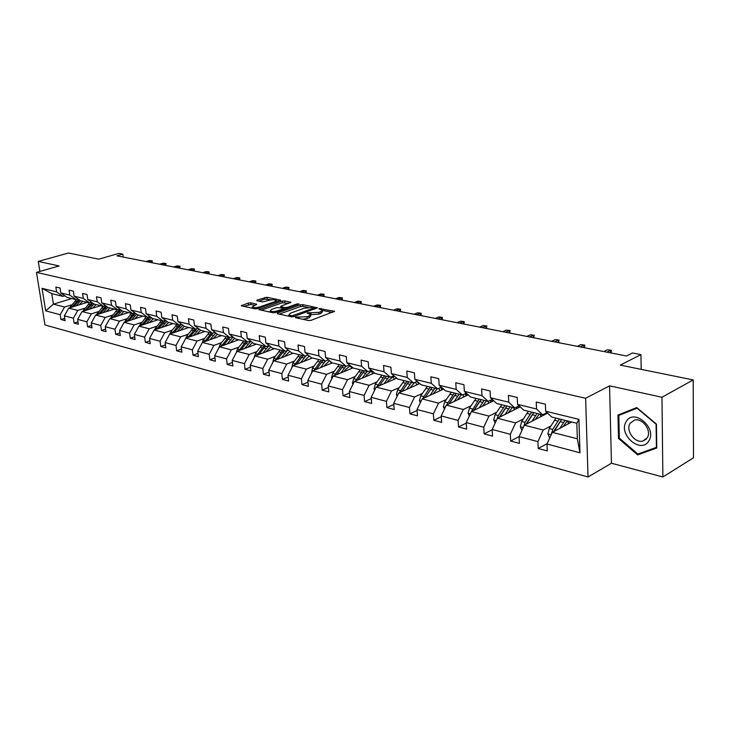 <?xml version="1.0" encoding="UTF-8"?>
<svg xmlns="http://www.w3.org/2000/svg" width="730" height="730" viewBox="0 0 730 730"><rect width="100%" height="100%" fill="white"/><g stroke="black" fill="none" stroke-linecap="round" stroke-linejoin="round"><path stroke-width="1.09" d="M295.541 317.167L295.486 317.678L308.544 320.525L311.08 320.315L334.523 311.299L319.238 308.544L318.901 308.909L322.332 310.013L320.789 311.673L318.891 312.376L307.485 312.823L307.138 313.188L310.533 314.301L308.945 316.017L307.02 316.72L295.541 317.167M693.208 379.928L693.5 457.792L662.877 476.973L661.964 397.257L693.208 379.928L620.254 365.109L640.94 354.625L632.499 352.982L626.477 356.003L116.919 255.829L122.804 254.131L118.954 253.383L98.778 259.168L68.492 253.018L38.27 261.413L39.876 271.423M250.7 302.85L248.309 303.05L241.311 305.779L254.971 308.845L257.398 308.644L280.721 300.185L266.979 297.256L256.978 300.076L256.832 300.742L262.499 301.937L268.686 300.422C272.053 299.546 274.535 299.519 276.132 300.358L274.763 301.691L259.752 306.928C256.349 307.823 253.848 307.85 252.251 307.001L256.741 304.237L250.7 302.85L250.883 304.51L243.647 306.381M661.964 397.257L609.559 385.841L585.642 398.279L36.5 272.381L59.13 265.957L38.27 261.413M277.464 313.006L277.354 313.727L291.452 316.802L293.953 316.592L317.368 307.759L302.786 304.647L300.349 304.848L277.464 313.006L277.546 313.772M272.938 312.768L258.867 309.602L282.218 301.098L284.618 300.897L290.878 302.284L281.196 306.025L281.087 306.719L285.001 307.549L287.447 307.348L297.01 303.945L299.008 303.935L275.411 312.559L272.938 312.768M64.833 295.787L62.908 296.371L51.748 293.615L42.057 288.341L56.611 291.89L55.854 287.018L60.042 288.022L60.8 292.912L69.797 295.112L69.04 290.175L73.347 291.206L74.104 296.161L83.339 298.415L82.581 293.423L86.998 294.473L87.755 299.492L97.236 301.8L96.488 296.745L101.023 297.831L101.771 302.913L111.507 305.286L110.768 300.167L115.431 301.28L116.17 306.427L126.18 308.863L125.45 303.68L130.241 304.83L130.962 310.031L141.255 312.549L140.534 307.293L145.462 308.471L146.173 313.745L156.758 316.327L156.047 311.007L161.111 312.221L161.823 317.559L172.709 320.224L172.006 314.822L177.217 316.072L177.919 321.492L189.125 324.229L188.431 318.755L193.797 320.041L194.481 325.534L206.024 328.345L205.349 322.806L210.87 324.129L211.545 329.695L223.426 332.597L222.769 326.976L228.463 328.336L229.12 333.984L241.365 336.977L240.718 331.274L246.585 332.679L247.233 338.401L259.853 341.485L259.223 335.7L265.282 337.151L265.902 342.963L278.933 346.139L278.312 340.271L284.563 341.768L285.165 347.662L298.606 350.938L298.013 344.989L304.465 346.531L305.049 352.517L318.928 355.902L318.353 349.852L325.014 351.449L325.58 357.527L339.924 361.022L339.368 354.889L346.248 356.532L346.796 362.701L361.615 366.314L361.085 360.082L368.203 361.788L368.723 368.048L384.044 371.789L383.542 365.456L390.906 367.217L391.399 373.577L407.258 377.456L406.783 371.023L414.403 372.848L414.868 379.308L431.293 383.314L430.846 376.78L438.739 378.669L439.168 385.239L456.186 389.391L455.766 382.748L463.952 384.71L464.353 391.38L481.992 395.687L481.608 388.935L490.095 390.961L490.46 397.75L508.755 402.221L508.418 395.35L517.223 397.458L517.552 404.365L536.541 409.001L536.24 402.011L545.383 404.201L545.666 411.227L578.908 419.339L579.985 452.792L546.998 444.032L547.272 450.921L538.22 448.476L537.928 441.623L519.076 436.613L510.671 441.029L510.343 434.295L492.166 429.468L492.531 436.129L484.127 433.857L483.753 427.232L466.233 422.579L466.625 429.13L458.522 426.94L458.112 420.425L441.212 415.927L441.632 422.378L433.812 420.261L433.374 413.846L417.049 409.512L417.505 415.863L409.95 413.819L409.484 407.504L393.716 403.316L394.2 409.557L386.9 407.586L386.407 401.372L371.159 397.321L371.67 403.471L364.608 401.564L364.087 395.441L349.351 391.526L349.889 397.585L343.054 395.742L342.507 389.71L328.245 385.924L328.801 391.891L322.185 390.103L321.62 384.162L307.814 380.494L308.388 386.38L301.983 384.646L301.399 378.788L288.022 375.238L288.615 381.033L282.41 379.354L281.807 373.587L268.841 370.137L269.452 375.859L263.439 374.234L262.818 368.541L250.244 365.201L250.874 370.84L245.034 369.261L244.395 363.649L232.204 360.41L232.852 365.967L227.185 364.434L226.528 358.904L214.693 355.756L215.35 361.24L209.857 359.753L209.191 354.296L197.693 351.24L198.368 356.651L193.03 355.209L192.346 349.825L181.177 346.859L181.87 352.188L176.678 350.792L175.985 345.473L165.135 342.589L165.838 347.863L160.792 346.495L160.089 341.257L149.54 338.446L150.243 343.648L145.343 342.324L144.631 337.141L134.366 334.422L135.087 339.55L130.314 338.264L129.593 333.154L119.611 330.498L120.34 335.572L115.696 334.313L114.966 329.266L105.248 326.684L105.987 331.694L101.461 330.471L100.731 325.48L91.268 322.97L92.007 327.916L87.6 326.721L86.861 321.802L77.645 319.348L78.393 324.239L74.104 323.08L73.356 318.216L64.377 315.825L65.134 320.652L60.955 319.521L60.198 314.712L45.671 310.852L42.057 288.341M62.908 296.371L56.611 291.89M585.642 398.279L588.033 476.982L44.968 324.959L36.5 272.381M510.671 441.029L519.395 443.384L519.076 436.613L524.322 425.17L547.646 413.143M85.063 308.133L77.754 310.423L68.757 308.106L87.235 302.375M68.757 308.106L64.377 315.825M77.754 310.423L73.356 318.216M78.092 299.026L76.112 299.629L67.105 297.411L60.8 292.912M76.112 299.629L69.797 295.112M98.641 311.564L91.296 313.9L82.061 311.527L100.63 305.688M82.061 311.527L77.645 319.348M91.296 313.9L86.861 321.802M91.706 302.348L89.671 302.977L80.419 300.696L74.104 296.161M89.671 302.977L83.339 298.415M112.584 315.095L105.202 317.477L95.712 315.041L114.373 309.082M95.712 315.041L91.268 322.97M105.202 317.477L100.731 325.48M105.677 305.751L103.587 306.418L94.088 304.072L87.755 299.492M103.587 306.418L97.236 301.8M126.892 318.709L119.474 321.145L109.737 318.636L128.48 312.559M109.737 318.636L105.248 326.684M119.474 321.145L114.966 329.266M120.03 309.255L117.877 309.94L108.122 307.54L101.771 302.913M117.877 309.94L111.507 305.286M141.593 322.432L134.137 324.914L124.136 322.341L142.971 316.136M124.136 322.341L119.611 330.498M134.137 324.914L129.593 333.154M134.776 312.851L132.559 313.571L122.54 311.099L116.17 306.427M132.559 313.571L126.18 308.863M156.695 326.255L149.212 328.783L138.928 326.137L157.844 319.813M138.928 326.137L134.366 334.422M149.212 328.783L144.631 337.141M149.933 316.537L147.652 317.295L137.35 314.749L130.962 310.031M147.652 317.295L141.255 312.549M172.225 330.179L164.706 332.761L154.13 330.051L173.129 323.591M154.13 330.051L149.54 338.446M164.706 332.761L160.089 341.257M165.518 320.333L163.164 321.127L152.579 318.508L146.173 313.745M163.164 321.127L156.758 316.327M188.194 334.221L180.648 336.858L169.761 334.066L188.851 327.469M176.897 324.512L170.747 332.05L165.135 342.589M180.648 336.858L175.985 345.473M181.551 324.239L179.124 325.069L168.238 322.377L161.823 317.559M179.124 325.069L172.709 320.224M204.619 338.373L197.036 341.074L185.849 338.2L204.984 331.466M185.849 338.2L181.177 346.859M197.036 341.074L192.346 349.825M198.049 328.254L195.549 329.12L184.343 326.356L177.919 321.492M195.549 329.12L189.125 324.229M221.528 342.653L213.917 345.409L202.393 342.452L221.628 335.563M202.393 342.452L197.693 351.24M213.917 345.409L209.191 354.296M215.031 332.387L212.457 333.3L200.914 330.444L194.481 325.534M212.457 333.3L206.024 328.345M238.929 347.051L231.3 349.88L219.429 346.823L238.728 339.779M219.429 346.823L214.693 355.756M231.3 349.88L226.528 358.904M232.523 336.63L229.868 337.598L217.978 334.659L211.545 329.695M229.868 337.598L223.426 332.597M256.86 351.586L249.204 354.479L236.976 351.34L256.339 344.131M236.976 351.34L232.204 360.41M249.204 354.479L244.395 363.649M250.545 341.01L247.808 342.023L235.553 339.003L229.12 333.984M247.808 342.023L241.365 336.977M275.338 356.258L267.654 359.215L255.053 355.984L274.48 348.612M255.053 355.984L250.244 365.201M267.654 359.215L262.818 368.541M269.124 345.518L266.295 346.586L253.666 343.474L247.233 338.401M266.295 346.586L259.853 341.485M294.391 361.085L286.68 364.106L273.695 360.766L293.168 353.22M273.695 360.766L268.841 370.137M286.68 364.106L281.807 373.587M288.286 350.172L285.357 351.294L272.345 348.082L265.902 342.963M285.357 351.294L278.933 346.139M314.037 366.049L306.317 369.152L292.912 365.712L312.44 357.983M292.912 365.712L288.022 375.238M306.317 369.152L301.399 378.788M308.06 354.962L305.03 356.149L291.599 352.836L285.165 347.662M305.03 356.149L298.606 350.938M334.313 371.178L326.575 374.362L312.741 370.803L332.305 362.883M312.741 370.803L307.814 380.494M326.575 374.362L321.62 384.162M328.473 359.908L325.343 361.168L311.473 357.746L305.049 352.517M325.343 361.168L318.928 355.902M355.255 376.479L347.498 379.737L333.209 376.06L352.982 367.874M333.209 376.06L328.245 385.924M347.498 379.737L342.507 389.71M349.56 365.009L346.312 366.341L331.986 362.81L325.58 357.527M346.312 366.341L339.924 361.022M376.881 381.945L369.115 385.294L354.351 381.498L374.499 372.957M354.351 381.498L349.351 391.526M369.115 385.294L364.087 395.441M371.351 370.274L367.984 371.698L353.183 368.039L346.796 362.701M367.984 371.698L361.615 366.314M399.237 387.603L391.472 391.034L376.205 387.11L396.746 378.186M376.205 387.11L371.159 397.321M391.472 391.034L386.407 401.372M393.881 375.722L390.386 377.227L375.083 373.45L368.723 368.048M390.386 377.227L384.044 371.789M422.351 393.452L414.585 396.974L398.79 392.913L419.741 383.579M398.79 392.913L393.716 403.316M414.585 396.974L409.484 407.504M417.195 381.343L413.563 382.949L397.731 379.043L391.399 373.577M413.563 382.949L407.258 377.456M446.276 399.502L438.511 403.124L422.168 398.918L443.539 389.136M422.168 398.918L417.049 409.512M438.511 403.124L433.374 413.846M441.358 387.192L437.562 388.871L421.164 384.829L414.868 379.308M437.562 388.871L431.293 383.314M471.042 405.77L463.285 409.493L446.358 405.141L468.186 394.866M446.358 405.141L441.212 415.927M463.285 409.493L458.112 420.425M466.324 393.169L462.409 395.012L445.428 390.815L439.168 385.239M462.409 395.012L456.186 389.391M479.172 399.146L471.407 411.601L493.717 400.77M466.233 422.579L471.416 411.574L488.963 416.091L496.701 412.258M488.963 416.091L483.753 427.232M492.212 399.41L488.16 401.363L470.558 397.02L464.353 391.38M488.16 401.363L481.992 395.687M523.301 418.983L515.581 422.925L497.386 418.253L520.18 406.856M497.386 418.253L492.166 429.468M515.581 422.925L510.343 434.295M519.112 405.844L514.86 407.96L496.61 403.453L490.46 397.75M514.86 407.96L508.755 402.221M524.322 425.17L543.202 430.025L550.894 425.964M543.202 430.025L537.928 441.623M547.007 412.523L542.582 414.804L523.638 410.123L517.552 404.365M542.582 414.804L536.541 409.001M579.985 452.792L577.339 438.794L552.282 432.361L571.699 421.995M552.282 432.361L546.998 444.032M609.559 385.841L611.448 463.24L662.877 476.973M611.448 463.24L588.033 476.982M641.177 369.362L640.94 354.625M123.215 257.07L122.804 254.131M51.748 293.615L53.418 304.164L64.559 307.029L71.832 304.784M71.777 298.561L53.418 304.164L45.671 310.852M577.339 438.794L576.828 423.263L551.679 417.049L545.666 411.227M82.326 301.545L83.01 301.335M576.828 423.263L578.908 419.339M64.559 307.029L60.198 314.712M547.171 443.639L538.22 448.476M492.184 429.769L484.127 433.857M466.269 423.135L458.522 426.94M441.258 416.702L433.812 420.261M417.122 410.488L409.95 413.819M393.808 404.466L386.9 407.586M371.269 398.626L364.608 401.564M349.478 392.977L343.054 395.742M328.39 387.493L322.185 390.103M307.978 382.182L301.983 384.646M288.204 377.027L282.41 379.354M269.041 372.026L263.439 374.234M250.463 367.172L245.034 369.261M232.441 362.454L227.185 364.434M214.948 357.864L209.857 359.753M197.967 353.411L193.03 355.209M181.469 349.077L176.678 350.792M165.436 344.861L160.792 346.495M149.851 340.764L145.343 342.324M134.703 336.776L130.314 338.264M119.957 332.889L115.696 334.313M105.604 329.102L101.461 330.471M91.633 325.416L87.6 326.721M78.028 321.82L74.104 323.08M64.769 318.316L60.955 319.521M618.502 438.456L637.609 454.909L656.754 448.019L656.443 424.094L636.761 407.577L617.972 415.051L618.502 438.456L619.323 437.991M302.886 319.293L307.184 318.453L307.02 316.72M310.606 314.977L310.706 316.035L309.109 317.751L307.184 318.453M322.395 310.67L322.496 311.728L320.945 313.398L319.046 314.092L310.697 314.676M332.378 312.44L322.487 310.387M308.197 307.421L302.95 306.335L300.514 306.536L279.252 314.137M315.214 308.881L314.201 308.671M291.936 315.853L314.146 308.06L312.084 307.567L304.218 308.215L290.476 313.161L288.834 314.867L291.936 315.853L292.036 316.866M261.185 310.204L282.391 302.758L282.218 301.098M288.706 303.379L282.391 302.758M283.696 308.918L284.91 309.182M271.542 309.429L270.137 310.834C271.788 311.719 274.334 311.701 277.783 310.779L283.121 308.881L283.222 308.179L276.88 307.549L271.542 309.429M254.588 305.304L250.883 304.51M276.332 302.037L276.186 300.833M271.596 299.82L264.789 299.09L258.794 301.161M278.55 301.262L276.214 300.778M641.004 452.901L637.609 454.909M563.076 426.594L567.283 420.9M559.956 428.255L565.047 420.352M549.699 438.046L547.874 433.812L549.279 428.556L555.986 418.117M567.675 421L568.442 423.738M554.207 431.33L561.598 419.495M559.417 418.956L552.71 429.432L551.552 433.967M553.431 431.74L561.397 419.741M535.163 419.577L539.37 414.01M546.268 412.897L546.998 413.472M532.033 421.192L537.116 413.454M521.913 430.417L520.308 426.676L521.695 421.52L528.383 411.3M540.173 414.211L540.884 416.629M526.485 424.057L533.785 412.632M545.055 414.476L544.616 413.755M531.686 412.112L524.998 422.36L523.72 426.484M525.856 424.385L533.229 413.335M543.23 414.467L543.558 415.251M508.262 412.815L512.46 407.367M518.811 405.99L520.134 406.884M505.123 414.385L510.188 406.811M495.141 423.081L493.726 419.805L495.095 414.74L501.765 404.73M513.646 407.659L514.312 409.795M499.758 417.067L506.976 406.017M518.282 407.805L517.47 406.656M504.959 405.515L498.28 415.552L497.002 419.066M499.302 417.295L506.045 407.212M516.247 407.276L516.858 408.526M610.59 352.882L610.536 350.4L606.931 352.161M607.415 349.789L611.366 350.291L607.415 349.789L603.81 351.55M611.366 350.291L611.046 352.973M583.964 347.644L583.89 345.208L580.277 346.923M580.879 344.615L584.767 345.107L580.879 344.615L577.257 346.33M584.767 345.107L584.447 347.745M648.815 440.902C657.557 427.917 633.467 407.714 626.194 421.675C617.79 434.441 641.132 454.553 648.815 440.902M647.2 437.872C652.054 430.892 642.555 417.615 634.516 420.06L630.081 423.336C625.355 430.344 634.762 443.475 642.847 441.048L647.2 437.872M619.332 438.1L618.821 415.406L637.034 408.179L656.097 424.185L656.398 447.353L637.847 454.033L619.332 438.1M623.42 412.888L618.821 415.406M482.311 406.3L486.499 400.962M479.163 407.824L484.218 400.396M469.317 416.027L468.094 413.171L469.445 408.198L476.088 398.388M488.042 401.336L488.662 403.215M473.989 410.333L481.125 399.629M492.449 401.381L491.244 399.876M473.697 410.47L479.783 401.372M490.168 400.396L491.089 402.038M558.231 342.589L558.149 340.18L554.517 341.859M555.229 339.614L559.052 340.098L555.229 339.614L551.597 341.284M559.052 340.098L558.733 342.689M457.272 400.004L461.451 394.775M454.115 401.482L459.161 394.209M444.406 409.229L443.347 406.774L444.679 401.883L451.304 392.265M463.057 394.702L463.897 396.883M449.114 403.845L456.168 393.47M467.501 395.185L465.868 393.388M454.279 393.005L446.596 405.031M448.987 403.9L454.352 395.879M464.946 393.817L466.205 395.797M533.347 337.698L533.247 335.326L529.606 336.959M530.427 334.778L534.187 335.252L530.427 334.778L526.777 336.402M534.187 335.252L533.858 337.798M433.082 393.926L437.252 388.798M429.934 395.368L434.952 388.232M420.352 402.677L419.458 400.587L420.763 395.788L427.369 386.352M438.858 388.278L439.962 390.778M425.088 397.585L432.06 387.511M443.393 389.2L442.982 388.643M430.235 387.064L422.624 398.708M440.546 387.511L442.161 389.765M509.266 332.962L509.157 330.626L505.498 332.223M506.428 330.097L510.124 330.562L506.428 330.097L502.769 331.685M510.124 330.562L509.795 333.062M409.712 388.05L414.759 382.42M416.465 381.671L417.341 381.471M406.555 389.455L411.556 382.456M397.111 396.363L396.363 394.62L397.649 389.902L404.228 380.64M415.434 382.118L416.812 384.883M401.883 391.545L408.763 381.763M407.002 381.334L399.465 392.612M417.003 381.534L418.91 383.943M485.952 328.381L485.833 326.082L482.165 327.633M483.187 325.562L486.819 326.027L483.187 325.562L479.519 327.113M486.819 326.027L486.499 328.482M387.119 382.374L388.543 380.312L394.227 376.023M383.962 383.743L388.944 376.872M374.645 390.267L374.034 388.844L375.302 384.199L381.854 375.12M392.941 376.443L394.419 379.198M379.436 385.705L386.243 376.205M384.537 375.786L377.082 386.727M395.879 377.446L396.426 378.322M463.377 323.938L463.24 321.674L459.571 323.189M460.676 321.173L464.253 321.629L460.676 321.173L457.007 322.687M464.253 321.629L463.933 324.047M365.255 376.872L366.679 374.855L371.917 370.758M362.107 378.213L367.062 371.47M352.909 384.391L352.426 383.25L353.685 378.688L360.2 369.772M371.205 371.004L372.747 373.705M357.727 380.065L364.443 370.822M362.801 370.411L355.419 381.042M441.486 319.64L441.34 317.404L437.671 318.891M438.858 316.92L442.38 317.368L438.858 316.92L435.19 318.399M442.38 317.368L442.061 319.749M344.095 371.561L345.509 369.581L350.363 365.684M340.956 372.857L345.883 366.241M331.885 378.697L331.52 377.839L332.761 373.349L339.24 364.599M350.163 365.748L351.75 368.385M336.722 374.609L343.346 365.611M341.759 365.219L334.459 375.548M323.609 366.405L329.513 360.766M320.47 367.674L325.407 361.14M311.518 373.203L312.486 368.185L318.937 359.589M330.517 361.596L331.411 363.248M316.373 369.334L322.916 360.565M321.373 360.191L314.155 370.229M303.753 361.414L309.328 356.003M300.623 362.655L306.034 355.756M291.79 367.884L292.849 363.175L299.263 354.725M311.409 357.691L311.692 358.275M296.654 364.224L303.123 355.683M301.627 355.309L294.482 365.082M284.508 356.578L289.792 351.376M281.379 357.791L287.337 350.537M272.691 362.71L273.805 358.32L280.183 350.017M277.546 359.279L283.934 350.938M282.474 350.582L275.411 360.1M265.839 351.887L270.857 346.896M262.727 353.074L269.169 345.555M254.149 357.709L255.336 353.612L261.678 345.445M259.013 354.479L265.309 346.349M263.904 346.002L256.914 355.273M247.726 347.334L252.498 342.543M244.623 348.493L250.837 341.238M236.228 352.754L237.423 349.049L243.72 341.019M241.028 349.834L247.251 341.886M245.882 341.549L238.975 350.592M230.142 342.918L234.686 338.318M227.048 344.049L233.053 337.05M218.845 347.927L220.022 344.615L226.291 336.712M223.562 345.317L229.713 337.552M228.38 337.224L221.555 346.057M213.069 338.629L217.394 334.212M209.984 339.733L215.788 332.962M201.991 343.209L203.123 340.308L209.355 332.533M206.608 340.946L212.914 333.135M211.39 333.035L204.628 341.649M196.48 334.459L200.613 330.215M193.404 335.535L199.016 328.993M185.63 338.592L186.707 336.119L192.893 328.463M190.129 336.694L196.799 328.692M194.874 328.956L188.194 337.37M180.356 330.407L184.298 326.328M177.29 331.466L182.728 325.133M174.114 332.561L181.186 324.357M178.823 324.996L172.216 333.218M420.27 315.47L420.115 313.261L416.438 314.712M417.706 312.796L421.173 313.234L417.706 312.796L414.038 314.238M421.173 313.234L420.845 315.579M399.684 311.418L399.52 309.246L395.852 310.661M397.184 308.79L400.597 309.228L397.184 308.79L393.516 310.204M400.597 309.228L400.277 311.537M379.709 307.494L379.536 305.35L375.868 306.737M377.273 304.912L380.631 305.332L377.273 304.912L373.596 306.29M380.631 305.332L380.312 307.613M360.31 303.68L360.136 301.572L356.468 302.923M357.937 301.143L361.24 301.554L357.937 301.143L354.269 302.494M361.24 301.554L360.921 303.799M341.476 299.975L341.293 297.895L337.625 299.218M339.149 297.475L342.406 297.886L339.149 297.475L335.49 298.798M342.406 297.886L342.087 300.094M323.162 296.38L322.979 294.318L319.32 295.623M320.899 293.916L324.111 294.318L320.899 293.916L317.24 295.212M324.111 294.318L323.791 296.499M305.368 292.876L305.176 290.85L301.526 292.119M303.151 290.458L306.317 290.859L303.151 290.458L299.501 291.726M306.317 290.859L305.998 293.004M288.058 289.472L287.857 287.474L284.216 288.715M285.895 287.091L289.016 287.483L285.895 287.091L282.255 288.332M289.016 287.483L288.697 289.6M271.222 286.16L271.012 284.189L267.381 285.412M269.105 283.815L272.18 284.207L269.105 283.815L265.474 285.029M272.18 284.207L271.87 286.288M254.834 282.939L254.624 280.995L251.001 282.191M252.762 280.63L255.801 281.013L252.762 280.63L249.14 281.826M255.801 281.013L255.482 283.067M164.679 326.465L168.575 322.459M161.631 327.496L166.896 321.373M154.286 329.996L161.339 320.68M158.538 328.546L165.655 320.434M163.264 321.09L156.685 329.175M238.883 279.809L238.664 277.874L235.051 279.052M236.849 277.528L239.841 277.902L236.849 277.528L233.235 278.696M239.841 277.902L239.531 279.937M149.422 322.633L153.3 318.691M146.392 323.645L151.502 317.714M139.22 326.045L146.21 316.939M143.381 324.649L150.28 316.802M148.446 317.03L141.574 325.251M223.334 276.752L223.115 274.845L219.52 275.995M221.354 274.498L224.311 274.872L221.354 274.498L217.75 275.648M224.311 274.872L223.991 276.88M134.585 318.901L138.435 315.022M131.564 319.895L136.528 314.137M124.556 322.195L131.482 313.298M128.644 320.853L135.324 313.252M134.064 313.079L126.865 321.437M208.196 273.777L207.977 271.898L204.382 273.02M206.252 271.56L209.172 271.925L206.252 271.56L202.666 272.682M209.172 271.925L208.862 273.905M120.131 315.269L123.963 311.445M117.129 316.245L121.956 310.661M110.285 318.462L117.138 309.757M114.291 317.167L120.769 309.803M120.049 309.274L112.557 317.723M193.441 270.876L193.213 269.014L189.636 270.127M191.534 268.686L194.417 269.051L191.534 268.686L187.957 269.79M194.417 269.051L194.107 271.003M106.069 311.728L109.874 307.969M103.076 312.686L107.766 307.275M96.387 314.822L103.176 306.317M100.311 313.571L106.607 306.436M105.896 305.916L98.614 314.11M179.06 268.047L178.823 266.213L175.264 267.299M177.189 265.893L180.027 266.249L177.189 265.893L173.621 266.979M180.027 266.249L179.726 268.175M92.363 308.288L96.141 304.574M89.379 309.228L93.951 303.972M82.846 311.281L89.562 302.95M86.697 310.067L92.81 303.151M92.117 302.649L85.036 310.588M165.026 265.282L164.788 263.475L161.239 264.543M163.191 263.165L166.002 263.512L163.191 263.165L159.642 264.224M166.002 263.512L165.692 265.419M79.004 304.93L82.764 301.271M76.039 305.852L80.519 300.724M69.651 307.832L76.504 299.51M73.42 306.664L79.378 299.948M78.694 299.455L71.805 307.166M151.338 262.599L151.101 260.802L147.56 261.851M149.54 260.5L152.314 260.847L149.54 260.5L146.009 261.55M152.314 260.847L152.013 262.727M299.081 318.462L298.971 317.386M309.109 317.751L308.945 316.017M309.328 313.727L309.228 312.677M311.071 314.749L310.907 313.033M319.046 314.092L318.891 312.376M320.945 313.398L320.789 311.673M321.063 309.429L320.972 308.398M334.121 311.792L334.057 311.099M297.402 318.098L297.293 317.021M300.514 306.536L300.349 304.848M302.95 306.335L302.786 304.647M316.984 308.233L316.92 307.567M293.779 316.656L293.688 315.707M313.9 309.356L313.809 308.425M290.303 316.546L290.193 315.479M259.478 309.83L259.396 309.082M284.791 302.558L284.618 300.897M290.522 302.731L290.458 302.101M281.196 307.75L281.087 306.719M285.156 309.091L285.001 307.549M287.538 308.243L287.447 307.348M297.101 304.839L297.01 303.945M277.884 311.683L277.783 310.779M283.213 309.785L283.121 308.881M256.422 304.666L256.358 304.063M259.844 307.795L259.752 306.928M274.854 302.558L274.763 301.691M257.051 300.787L256.978 300.076M264.789 299.09L264.616 297.457M267.153 298.899L266.979 297.256M280.384 300.623L280.32 300.012M241.94 306.007L241.858 305.268M248.492 304.702L248.309 303.05M547.92 433.921L551.186 434.77M560.065 421.648L563.523 422.506M569.719 423.044L568.186 422.67M554.453 420.252L557.884 421.11M554.891 429.988L556.132 430.298M549.279 428.556L552.71 429.432M552.126 432.689L551.405 433.082M520.353 426.785L523.237 427.534M532.261 414.731L535.592 415.562M541.842 416.137L540.693 415.854M526.85 413.39L530.163 414.211M527.096 422.898L528.192 423.181M521.695 421.52L524.998 422.36M493.772 419.914L496.309 420.571M505.452 408.07L508.664 408.873M514.96 409.475L514.185 409.274M500.242 406.774L503.435 407.568M500.305 416.073L501.264 416.31M495.095 414.74L498.28 415.552M468.14 413.28L470.348 413.846M479.601 401.646L482.703 402.412M474.573 400.396L477.648 401.162M474.464 409.484L475.303 409.694M469.445 408.198L472.52 408.982M443.393 406.875L445.291 407.367M454.644 395.441L457.637 396.189M449.789 394.237L452.764 394.976M449.534 403.124L450.246 403.307M444.679 401.883L447.645 402.641M419.495 400.697L421.11 401.108M430.545 389.455L433.438 390.167M425.855 388.287L428.729 388.999M425.453 396.983L426.055 397.138M420.763 395.788L423.637 396.518M396.408 394.72L397.74 395.067M407.258 383.661L410.05 384.354M402.723 382.538L405.497 383.223M402.184 391.052L402.686 391.18M397.649 389.902L400.423 390.605M374.07 388.944L375.156 389.218M384.737 378.067L387.438 378.733M380.348 376.972L383.031 377.638M375.302 384.199L377.985 384.883M352.471 383.35L353.32 383.569M362.947 372.647L365.566 373.304M358.704 371.597L361.304 372.236M353.685 378.688L356.286 379.354M331.557 377.939L332.187 378.103M341.859 367.409L344.396 368.039M337.753 366.387L340.262 367.007M332.761 373.349L335.271 373.997M321.437 362.326L323.892 362.938M317.459 361.341L319.895 361.943M312.486 368.185L314.922 368.805M301.645 357.408L304.027 358.001M297.785 356.45L300.149 357.043M292.849 363.175L295.212 363.777M282.464 352.645L284.764 353.22M278.714 351.714L281.013 352.28M273.805 358.32L276.095 358.904M263.849 348.018L266.085 348.575M260.218 347.115L262.444 347.662M255.336 353.612L257.562 354.178M245.8 343.529L247.963 344.067M242.269 342.653L244.431 343.191M237.423 349.049L239.577 349.597M228.271 339.167L230.37 339.696M224.84 338.318L226.939 338.839M220.022 344.615L222.112 345.144M211.244 334.942L213.288 335.444M207.913 334.112L209.957 334.623M203.123 340.308L205.157 340.819M194.7 330.827L196.689 331.32M191.47 330.024L193.45 330.517M186.707 336.119L188.678 336.621M178.622 326.83L180.556 327.314M175.483 326.054L177.408 326.529M170.747 332.05L172.672 332.542M162.991 322.943L164.87 323.417M159.934 322.185L161.804 322.651M155.234 328.089L157.096 328.573M147.779 319.165L149.614 319.621M144.805 318.426L146.63 318.882M140.133 324.248L141.948 324.704M132.979 315.488L134.758 315.926M130.086 314.767L131.856 315.205M125.441 320.497L127.212 320.954M118.57 311.902L120.304 312.34M115.751 311.208L117.475 311.637M111.142 316.856L112.867 317.295M104.545 308.416L106.233 308.836M101.799 307.731L103.478 308.151M97.218 313.307L98.897 313.727M90.876 305.021L92.518 305.432M88.202 304.355L89.836 304.766M83.649 309.839L85.282 310.259M77.553 301.709L79.159 302.111M74.944 301.061L76.54 301.454M70.427 306.472L72.024 306.883M314.256 309.228L314.165 308.197M288.971 316.263L288.834 314.867M280.795 307.659L280.676 306.536M270.282 312.185L270.137 310.834M283.76 309.584L283.66 308.553M252.398 308.288L252.251 307.001M646.342 439.013L642.847 441.048"/></g></svg>
